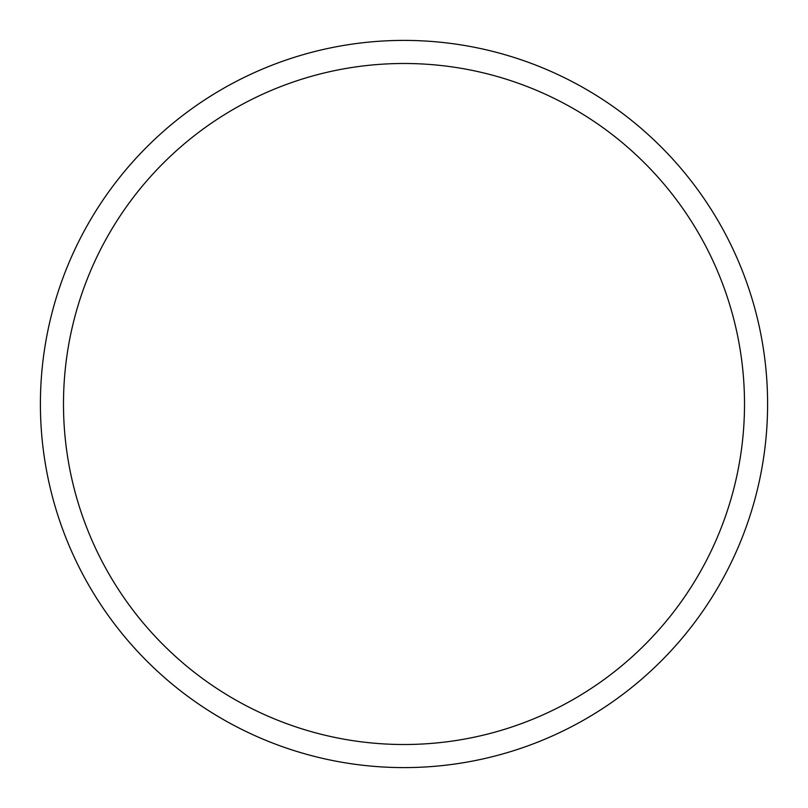 <?xml version="1.0" encoding="UTF-8"?>
<svg xmlns="http://www.w3.org/2000/svg" width="808" height="808" viewBox="0 0 808 808"><rect width="100%" height="100%" fill="white"/><g stroke="black" fill="none" stroke-linecap="round" stroke-linejoin="round"><path stroke-width="1.21" d="M404 767.6A363.6 363.6 0 0 0 767.6 404A363.6 363.6 0 0 0 404 40.4A363.6 363.6 0 0 0 40.4 404A363.6 363.6 0 0 0 404 767.6M404 744.511A340.511 340.511 0 0 0 744.511 404A340.511 340.511 0 0 0 404 63.489A340.511 340.511 0 0 0 63.489 404A340.511 340.511 0 0 0 404 744.511"/></g></svg>
